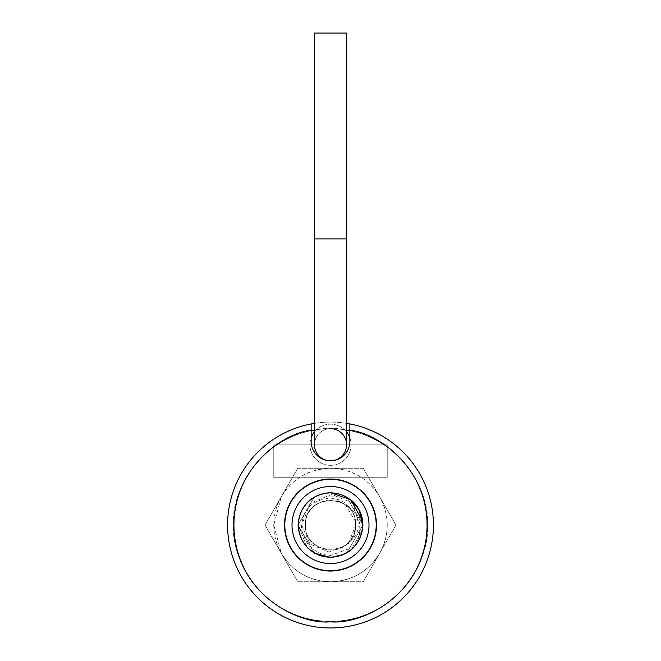 <?xml version="1.0" encoding="UTF-8"?>
<svg xmlns="http://www.w3.org/2000/svg" width="661" height="661" viewBox="0 0 661 661"><rect width="100%" height="100%" fill="white"/><g stroke="black" fill="none" stroke-linecap="round" stroke-linejoin="round"><path stroke-width="0.5" stroke-dasharray="3.31 2.48" d="M433.426 525.024A102.926 102.926 0 0 1 330.5 627.95A102.926 102.926 0 0 1 227.574 525.024A102.926 102.926 0 0 0 330.5 627.95A102.926 102.926 0 0 0 433.426 525.024A102.926 102.926 0 0 0 330.5 422.106A102.926 102.926 0 0 0 227.574 525.024A102.926 102.926 0 0 1 311.149 423.941A102.926 102.926 0 0 0 244.785 582.002A102.926 102.926 0 0 0 416.215 582.002A102.926 102.926 0 0 0 349.851 423.941A102.926 102.926 0 0 1 330.5 627.95A102.926 102.926 0 0 1 227.574 525.024A102.926 102.926 0 0 1 330.5 422.106A102.926 102.926 0 0 1 433.426 525.024A102.926 102.926 0 0 1 330.5 627.95A102.926 102.926 0 0 1 227.574 525.024A102.926 102.926 0 0 1 330.5 422.106A102.926 102.926 0 0 1 433.426 525.024A102.926 102.926 0 0 1 330.5 627.95A102.926 102.926 0 0 1 227.574 525.024M234.159 525.024A96.341 96.341 0 0 1 330.5 428.692A96.341 96.341 0 0 1 426.841 525.024A96.341 96.341 0 0 1 330.5 621.365A96.341 96.341 0 0 1 311.149 430.65A96.341 96.341 0 0 0 250.502 578.706A96.341 96.341 0 0 0 410.498 578.706A96.341 96.341 0 0 0 349.851 430.65A96.341 96.341 0 0 1 330.5 621.365A96.341 96.341 0 0 1 234.159 525.024A96.341 96.341 0 0 0 330.5 621.365A96.341 96.341 0 0 0 426.841 525.024A96.341 96.341 0 0 1 330.5 621.365A96.341 96.341 0 0 1 234.159 525.024A96.341 96.341 0 0 1 330.5 428.692A96.341 96.341 0 0 1 426.841 525.024A96.341 96.341 0 0 0 330.5 428.692A96.341 96.341 0 0 0 234.159 525.024M314.446 430.038A96.341 96.341 0 0 1 346.554 430.038M314.446 423.362A102.926 102.926 0 0 1 346.554 423.362M284.494 525.024A46.006 46.006 0 0 1 330.5 479.018A46.006 46.006 0 0 1 376.506 525.024A46.006 46.006 0 0 1 330.5 571.03A46.006 46.006 0 0 1 284.494 525.024M330.5 479.018A46.006 46.006 0 0 1 370.342 548.027A46.006 46.006 0 0 1 290.658 548.027A46.006 46.006 0 0 1 330.5 479.018A46.006 46.006 0 0 0 284.494 525.024A46.006 46.006 0 0 0 330.5 571.03A46.006 46.006 0 0 1 290.658 502.021A46.006 46.006 0 0 1 370.342 502.021A46.006 46.006 0 0 1 330.5 571.03A46.006 46.006 0 0 0 376.506 525.024A46.006 46.006 0 0 0 330.5 479.018M311.149 430.65L311.149 441.449A19.351 19.351 0 0 0 330.5 460.8A19.351 19.351 0 0 0 349.851 441.449L349.851 430.65A96.341 96.341 0 0 1 410.498 578.706A96.341 96.341 0 0 1 250.502 578.706A96.341 96.341 0 0 1 311.149 430.65L311.149 423.941M349.851 423.941L349.851 430.65M284.8 525.024A45.7 45.7 0 0 0 330.5 570.724A45.7 45.7 0 0 0 376.2 525.024A45.7 45.7 0 0 0 330.5 479.324A45.7 45.7 0 0 0 284.8 525.024M292.005 525.024A38.495 38.495 0 0 1 330.5 486.529A38.495 38.495 0 0 1 368.995 525.024A38.495 38.495 0 0 1 330.5 563.519A38.495 38.495 0 0 1 292.005 525.024M298.384 525.024A32.116 32.116 0 0 0 330.5 557.14A32.116 32.116 0 0 0 362.616 525.024A32.116 32.116 0 0 0 330.5 492.916A32.116 32.116 0 0 0 298.384 525.024M330.5 460.8A16.054 16.054 0 0 0 346.554 444.746A16.054 16.054 0 0 0 330.5 428.692A16.054 16.054 0 0 0 314.446 444.746A16.054 16.054 0 0 0 330.5 460.8A16.054 16.054 0 0 0 346.554 444.746A16.054 16.054 0 0 0 330.5 428.692A16.054 16.054 0 0 0 314.446 444.746A16.054 16.054 0 0 1 330.5 428.692A16.054 16.054 0 0 1 346.554 444.746A16.054 16.054 0 0 1 330.5 460.8A16.054 16.054 0 0 1 314.446 444.746A16.054 16.054 0 0 1 330.508 428.692A16.054 16.054 0 0 0 314.446 444.746M314.446 33.05L346.554 33.05M273.77 477.267L387.23 477.267L273.77 477.267L273.77 444.853L387.23 444.853L387.23 477.267L387.23 444.853L273.77 444.853L273.77 477.267M387.23 525.024A56.73 56.73 0 0 1 281.371 553.389L273.77 525.024L281.371 496.659A56.73 56.73 0 0 1 387.23 525.024M396.005 525.024L363.253 581.754L297.747 581.754L281.371 553.389A56.73 56.73 0 0 1 281.371 496.659L297.747 468.294L363.253 468.294L396.005 525.024L363.253 468.294L297.747 468.294L264.995 525.024L281.371 553.389L264.995 525.024L281.371 496.659C292.699 478.465 309.075 469.013 330.5 468.294C351.925 469.013 368.301 478.465 379.629 496.659C389.717 515.572 389.717 534.485 379.629 553.389L396.005 525.024M330.5 557.446L346.711 553.1L362.914 525.024L346.711 553.1L314.289 553.1L298.086 525.024A32.414 32.414 0 0 0 353.627 547.738C358.576 540.954 360.559 533.377 359.559 525.024C360.592 519.273 349.818 505.491 345.439 504.921L355.213 520.959L355.725 525.024L348.248 544.267L329.104 552.075L310.001 544.036L301.68 525.024L310.207 503.236L331.896 494.387L353.536 503.475L362.914 525.024A32.414 32.414 0 0 0 330.5 492.61A32.414 32.414 0 0 0 298.086 525.024L314.289 553.1L346.711 553.1L362.914 525.024L346.711 553.1L314.289 553.1L298.086 525.024L314.289 553.1L346.711 553.1L362.914 525.024L346.711 553.1L314.289 553.1L298.086 525.024L307.291 547.655M345.439 504.921C330.368 492.395 304.39 505.169 305.456 525.024C303.92 557.339 357.08 557.339 355.544 525.024C357.08 492.718 303.92 492.718 305.456 525.024C303.895 556.537 355.577 557.876 355.519 526.164L355.593 525.024C357.304 521.182 351.016 507.177 348.256 505.971C344.199 501.402 338.275 498.782 330.5 498.13C312.57 499.848 303.011 508.813 301.804 525.024C299.838 529.345 307.216 545.441 310.224 546.639C317.148 552.158 319.313 554.496 330.5 555.513L352.371 547.515L362.195 530.172M362.914 525.024C362.864 533.601 359.766 541.169 353.627 547.738C359.7 541.384 362.798 533.815 362.914 525.024L346.711 496.956L314.289 496.956L298.086 525.024L314.289 496.956L346.711 496.956L351.454 500.286L346.711 496.956L314.289 496.956L298.086 525.024L314.289 496.956L346.711 496.956L362.914 525.024L346.711 496.956L314.289 496.956L298.086 525.024L314.289 496.956L346.711 496.956L362.914 525.024L362.699 521.322M359.097 509.763L358.873 509.35L359.097 509.763M281.371 553.389L297.747 581.754L363.253 581.754L379.629 553.389C368.301 571.583 351.925 581.036 330.5 581.754C309.075 581.036 292.699 571.583 281.371 553.389M352.478 501.616L359.08 525.024C357.898 532.766 354.081 538.864 347.628 543.301C333.284 558.438 304.25 546.201 305.456 525.024C303.92 492.718 357.08 492.718 355.544 525.024C357.08 557.339 303.92 557.339 305.456 525.024C303.878 495.428 351.792 491.131 355.213 520.959M347.628 543.301C352.049 539.046 354.676 533.336 355.519 526.164M349.851 437.722A20.582 20.582 0 0 1 330.5 465.327A20.582 20.582 0 0 1 309.918 444.746A20.582 20.582 0 0 0 330.5 465.327A20.582 20.582 0 0 0 351.082 444.746A20.582 20.582 0 0 0 330.5 424.164A20.582 20.582 0 0 0 309.918 444.746A20.582 20.582 0 0 1 311.149 437.722M314.446 431.864A20.582 20.582 0 0 1 346.554 431.864M427.246 525.024C431.137 496.725 402.111 429.6 330.5 428.278C258.889 429.6 229.863 496.725 233.754 525.024C229.863 553.323 258.889 620.456 330.5 621.778C402.111 620.456 431.137 553.323 427.246 525.024M314.446 238.894L346.554 238.894"/><path stroke-width="0.99" d="M311.149 430.65A96.341 96.341 0 0 1 314.446 430.038M346.554 430.038A96.341 96.341 0 0 1 349.851 430.65M314.446 238.894L314.446 33.05L346.554 33.05L346.554 238.894L314.446 238.894L314.446 444.746A16.054 16.054 0 0 0 330.5 460.8A16.054 16.054 0 0 1 314.446 444.746A16.054 16.054 0 0 0 330.5 460.8A19.351 19.351 0 0 1 311.149 441.449L311.149 423.941A102.926 102.926 0 0 1 314.446 423.362M346.554 423.362A102.926 102.926 0 0 1 349.851 423.941L349.851 441.449A19.351 19.351 0 0 1 330.5 460.8A16.054 16.054 0 0 0 346.554 444.746A16.054 16.054 0 0 0 330.508 428.692M284.494 525.024A46.006 46.006 0 0 1 330.5 479.018A46.006 46.006 0 0 1 376.506 525.024A46.006 46.006 0 0 1 330.5 571.03A46.006 46.006 0 0 1 284.494 525.024M330.5 571.03A46.006 46.006 0 0 0 376.506 525.024A46.006 46.006 0 0 0 330.5 479.018A46.006 46.006 0 0 0 284.494 525.024A46.006 46.006 0 0 0 330.5 571.03M311.149 423.941A102.926 102.926 0 0 0 244.785 582.002A102.926 102.926 0 0 0 416.215 582.002A102.926 102.926 0 0 0 349.851 423.941M376.2 525.024A45.7 45.7 0 0 1 330.5 570.724A45.7 45.7 0 0 1 284.8 525.024A45.7 45.7 0 0 1 330.5 479.324A45.7 45.7 0 0 1 376.2 525.024M292.005 525.024A38.495 38.495 0 0 1 330.5 486.529A38.495 38.495 0 0 1 368.995 525.024A38.495 38.495 0 0 1 330.5 563.519A38.495 38.495 0 0 1 292.005 525.024M362.616 525.024A32.116 32.116 0 0 1 330.5 557.14A32.116 32.116 0 0 1 298.384 525.024A32.116 32.116 0 0 1 330.5 492.916A32.116 32.116 0 0 1 362.616 525.024M362.195 530.172L362.682 521.149L362.914 525.024C360.889 544.614 350.082 555.422 330.5 557.446C310.91 555.414 300.111 544.606 298.086 525.024C300.069 505.301 310.877 494.494 330.5 492.61L350.908 499.84C357.601 505.417 361.526 512.515 362.682 521.149L359.097 509.763L362.914 525.024M307.291 547.655L314.289 553.1L330.5 557.446M358.873 509.35L351.454 500.286L358.873 509.35M362.699 521.322L350.908 499.84L352.478 501.616M311.149 437.722A20.582 20.582 0 0 1 314.446 431.864M346.554 431.864A20.582 20.582 0 0 1 349.851 437.722M349.851 430.228C379.158 433.005 432.839 471.433 426.758 534.749C420.057 598.007 359.774 624.918 330.5 621.778C301.226 624.918 240.943 598.007 234.242 534.749C228.161 471.433 281.842 433.005 311.149 430.228M346.554 238.894L346.554 444.746"/></g></svg>
